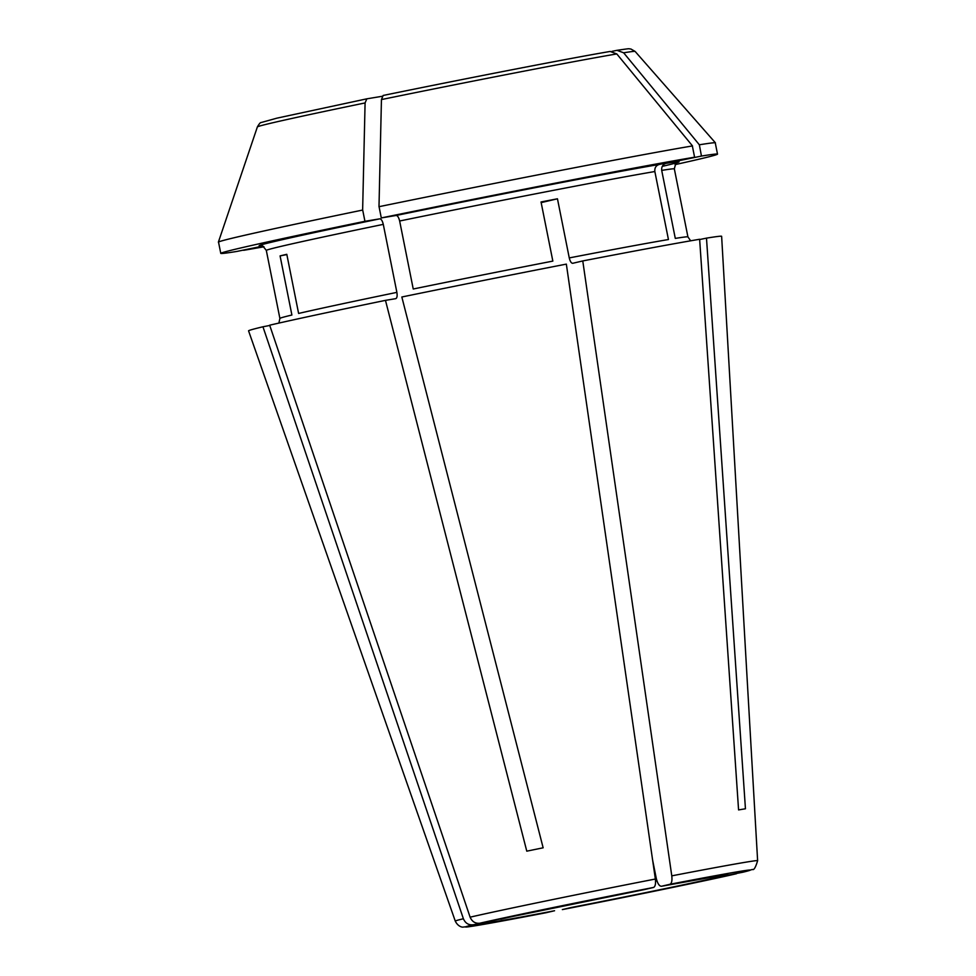<?xml version="1.0" encoding="UTF-8"?>
<svg xmlns="http://www.w3.org/2000/svg" width="976" height="976" viewBox="0 0 976 976"><rect width="100%" height="100%" fill="white"/><g stroke="black" fill="none" stroke-linecap="round" stroke-linejoin="round"><path stroke-width="1.46" d="M378.993 206.692L379.054 206.68A253.272 3.538 168.7 0 1 692.35 145.949L692.496 145.924A253.431 3.538 168.7 0 0 378.993 206.692A592906.665 227829.046 -101.6 0 1 381.445 99.564L383.141 95.465C468.138 78.007 572.741 57.73 610.366 51.423L610.146 51.46A186.074 2.599 168.7 0 0 383.19 95.453M692.35 145.949L694.595 157.197A253.272 3.538 168.7 0 0 381.299 217.929L379.054 206.68M220.783 253.382L218.526 242.133A253.272 3.538 168.7 0 1 362.694 210.047L364.939 221.296A253.272 3.538 168.7 0 0 220.783 253.382A253.272 3.538 168.7 0 0 236.826 251.442L262.776 246.098M362.694 210.047L362.633 210.06A253.431 3.538 168.7 0 0 218.38 242.133A253.431 3.538 168.7 0 0 218.551 242.255M243.646 250.039L243.695 250.307A253.272 3.538 168.7 0 0 263.971 246.769M675.087 164.627A253.272 3.538 168.7 0 0 717.506 154.123A253.272 3.538 168.7 0 0 701.451 156.062L699.353 144.79A592906.641 547324.11 -99.4 0 0 623.652 52.802L617.003 50.325L611.989 51.362M717.506 154.123L715.262 142.874A253.272 3.538 168.7 0 0 699.206 144.814M715.286 142.996A253.431 3.538 168.7 0 0 715.408 142.813A253.431 3.538 168.7 0 0 699.353 144.79M364.939 221.296L379.823 218.831C381.274 219.014 382.433 220.869 383.287 224.37L396.878 292.373A208.047 2.904 168.7 0 0 298.607 313.442L286.798 254.309A208.047 2.904 168.7 0 0 280.075 255.895L286.846 254.577M500.798 919.148A122.11 1.708 168.7 0 1 644.965 889.465L653.554 887.452C655.274 886.598 655.872 883.792 655.36 879.034L566.348 264.118A241.218 3.367 168.7 0 0 401.831 296.997L543.144 847.802A161.552 2.257 -11.3 0 0 526.784 851.17L385.471 300.364A241.218 3.367 168.7 0 0 269.669 325.191L470.115 917.172C472.055 921.637 475.275 923.65 479.777 923.223L644.916 889.478M736.16 873.801L715.152 877.875A122.11 1.708 168.7 0 1 570.984 907.558L562.396 909.583A145.204 2.025 168.7 0 0 736.16 873.801L736.429 873.752M541.168 202.618L557.455 198.787A208.047 2.904 168.7 0 0 541.033 201.971L552.843 261.104A208.047 2.904 168.7 0 0 413.238 289.006L399.648 221.003C398.781 217.489 397.635 215.647 396.183 215.464L381.299 217.929M557.455 198.787L569.264 257.92C570.13 261.409 571.265 263.215 572.692 263.3L582.77 260.934L671.781 875.85C672.293 880.608 671.695 883.414 669.975 884.268L661.374 886.281C659.251 886.147 657.531 883.463 656.238 878.205L652.602 860.002M582.77 260.934A241.218 3.367 168.7 0 1 699.633 239.266L738.576 809.921A161.552 2.257 -11.3 0 1 745.444 808.787L706.49 238.132L699.646 239.547M463.393 918.745A154.171 2.147 168.7 0 0 455.267 921.088L248.563 330.84A241.218 3.367 168.7 0 1 262.947 326.777L463.393 918.745C465.345 923.211 468.565 925.224 473.067 924.797L490.33 921.686M494.076 920.734A122.11 1.708 168.7 0 0 554.563 910.742L545.974 912.755A145.204 2.025 168.7 0 1 473.067 924.797M362.633 210.06A592906.665 227829.046 -101.6 0 1 365.085 102.931L366.83 98.82L382.153 96.295M365.085 102.931A192.601 2.684 168.7 0 0 257.383 126.904C259.238 123.732 260.494 122.281 261.141 122.537L276.83 118.181L366.83 98.82M280.075 255.895L291.897 315.016A208.047 2.904 168.7 0 0 279.892 318.432L266.314 250.429A208.047 2.904 168.7 0 1 383.287 224.37M262.947 326.777L269.754 325.459M692.496 145.924A592906.641 547324.11 -99.4 0 0 616.795 53.936L610.146 51.46M694.595 157.197L659.117 164.493C655.945 165.578 654.518 167.921 654.847 171.532L668.438 239.535A208.047 2.904 168.7 0 0 569.264 257.92M661.704 170.397L675.294 238.4A208.047 2.904 168.7 0 1 687.921 236.9L674.343 168.897A208.047 2.904 168.7 0 0 661.704 170.397C661.386 166.786 662.802 164.444 665.986 163.37L701.451 156.062M385.471 300.364L395.768 298.656C397.061 298.022 397.427 295.923 396.878 292.373M661.374 886.281A122.11 1.708 168.7 0 1 721.862 876.302L742.87 872.227L752.423 869.445C753.862 870.385 755.595 867.457 757.62 860.673A154.171 2.147 168.7 0 0 671.781 875.85M757.62 860.673L721.63 236.314A241.218 3.367 168.7 0 0 706.49 238.132M243.695 250.307L263.191 246.294M655.555 881.23A113.07 1.574 168.7 0 0 656.982 880.925M616.795 53.936A192.601 2.684 168.7 0 0 381.445 99.564M654.847 171.532A208.047 2.904 168.7 0 0 399.648 221.003M659.117 164.493A214.073 2.989 168.7 0 0 396.183 215.464M617.283 50.276C633.436 47.897 627.422 48.995 630.813 48.971L635.108 51.423A192.601 2.684 168.7 0 0 623.652 52.802M662.301 166.359A214.073 2.989 168.7 0 0 665.986 163.37M655.36 879.034A154.171 2.147 168.7 0 0 470.115 917.172M653.554 887.452A145.204 2.025 168.7 0 0 479.777 923.223M742.87 872.227A145.204 2.025 168.7 0 0 669.975 884.268M379.823 218.831A214.073 2.989 168.7 0 0 261.275 245.708M455.267 921.088C458.293 927.298 463.075 927.176 462.746 927.127L476.959 925.504L545.913 912.767M736.416 873.752C707.21 880.511 627.983 896.822 562.347 909.583M674.343 168.897C675.612 163.541 676.661 161.394 677.466 162.455M725.485 874.703L661.325 886.293M690.642 240.804L687.921 236.9M257.383 126.904L218.38 242.133M635.108 51.423L715.408 142.813M260.946 245.684C261.043 244.256 262.837 245.842 266.314 250.429M279.892 318.432L278.892 323.08"/></g></svg>
